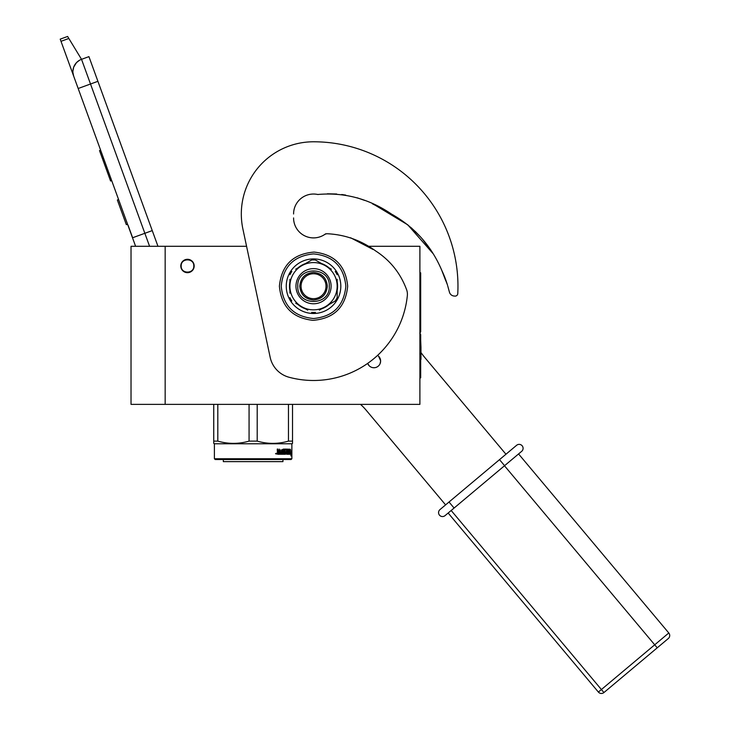 <?xml version="1.0" encoding="UTF-8"?>
<svg xmlns="http://www.w3.org/2000/svg" width="729" height="729" viewBox="0 0 729 729"><rect width="100%" height="100%" fill="white"/><g stroke="black" fill="none" stroke-linecap="round" stroke-linejoin="round"><path stroke-width="1.09" d="M165.164 246.293L131.029 246.293L131.029 404.376L165.164 404.376L165.164 246.293L246.575 246.293L242.894 229.006L270.177 357.347A26.262 26.262 0 0 0 289.039 377.248A94.278 94.278 0 0 0 407.347 295.527A13.131 13.131 0 0 0 406.527 289.495C400.458 273.211 390.161 260.362 375.635 250.922C360.973 240.297 344.808 234.574 327.139 233.736A5.249 5.249 0 0 0 324.514 234.601A19.956 19.956 0 0 1 293.577 217.935L293.605 219.037A19.956 19.956 0 0 0 325.59 233.845L327.139 233.736M165.164 404.376L419.895 404.376L419.895 246.293L367.298 246.293M377.549 355.415A6.698 6.698 0 0 1 373.931 367.744A6.698 6.698 0 0 1 367.662 363.397L369.248 365.84M187.49 259.296A6.698 6.698 0 0 0 180.792 265.985A6.698 6.698 0 0 0 187.49 272.682A6.698 6.698 0 0 0 194.178 265.985A6.698 6.698 0 0 0 187.49 259.296M373.12 367.698L374.706 367.708M380.101 363.653L380.629 361.046M380.62 360.746L378.624 356.271M149.582 246.293L144.852 233.298L132.514 237.791L135.603 246.293L73.684 76.162A13.131 13.131 0 0 1 81.53 59.331L88.929 56.634L157.965 246.293M60.999 41.316L60.206 39.147L67.615 36.45L68.836 38.464L60.999 41.316L73.684 76.162L72.918 72.517M128.14 225.407L132.632 237.745M72.909 70.986L73.647 67.268M73.729 67.041L76.436 62.694M76.518 62.603L79.352 60.361M68.836 38.464L81.53 59.331L88.929 56.634M100.629 150.192L99.518 150.593L99.8 151.377L102.443 158.63L103.545 158.22M108.976 173.137L107.865 173.538L102.443 158.63M111.692 180.601L110.58 181.002L107.865 173.538M100.912 150.976L99.8 151.377M118.59 199.546L117.351 199.992L126.336 224.669L127.566 224.222M193.786 265.985C194.178 257.856 180.792 257.856 181.184 265.985C180.792 274.122 194.178 274.122 193.786 265.985M214.399 458.741L291.873 458.741L291.081 459.525L215.192 459.525L214.399 458.741L214.399 443.77L213.743 443.396L213.743 441.118L213.743 443.396M291.873 458.741L291.873 443.77L292.529 443.396L292.529 441.118L288.465 441.118C278.041 444.125 267.625 444.125 257.2 441.118L249.072 441.118C238.656 444.125 228.232 444.125 217.807 441.118L213.743 441.118L213.743 404.376M292.529 442.749L292.529 443.396M292.529 404.376L292.529 441.118M288.465 404.376L288.465 441.118M257.2 404.376L257.2 441.118M249.072 404.376L249.072 441.118M217.807 404.376L217.807 441.118M291.873 443.77L214.399 443.77M290.889 450.887L290.734 452.49M289.759 450.659L290.224 450.887L290.488 449.264L289.595 450.941L289.595 454.276L289.595 452.49M290.224 450.887L291.409 450.887L291.245 452.49L289.932 452.49M291.409 450.887L290.753 452.673L289.969 452.673L291.263 452.673L291.445 450.887L291.445 454.249L290.917 454.276L290.926 452.673M290.57 454.276L289.668 454.276L291.081 454.276L290.871 455.926L291.445 454.249M289.969 452.673L289.668 454.276M279.854 450.075L279.38 454.276L277.567 454.276L279.736 454.276L279.854 450.075L281.822 450.075L281.932 451.36L280.674 451.36L280.674 452.335L281.54 452.335M281.54 451.36L280.674 451.36M281.44 453.301L280.328 453.301L281.822 453.301L281.932 452.335L280.674 452.335M285.458 454.276L280.328 454.276L285.458 454.276M288.894 453.301L288.748 454.276L286.679 454.276L286.479 450.23L284.911 450.075L284.911 451.36L286.114 451.77L285.668 453.866M286.114 451.77L286.114 453.866M284.483 450.075L284.483 451.36M289.386 449.1L289.231 454.276L286.679 454.276M288.894 451.36L288.894 452.335M289.021 449.1L289.021 451.36L288.11 451.36L288.538 452.335M287.937 449.1L287.937 453.301L288.966 453.301L289.021 452.335L288.11 452.335M287.937 453.301L287.463 453.274M287.463 451.36L287.463 452.335M287.499 449.1L287.499 451.36L286.479 451.36M286.424 449.511L284.474 449.1L286.679 449.1L286.424 450.085M286.88 449.511L286.88 451.36M283.863 453.301L283.253 449.1L283.863 449.1L283.863 453.301L285.586 453.146L285.495 452.335L284.237 451.925L284.474 449.1M283.253 449.1L283.253 453.301L282.223 453.301L282.223 449.511L282.624 453.301M279.444 449.1L279.134 451.36L278.022 451.36L277.23 449.1L277.567 454.276M277.23 449.1L278.031 449.1L278.36 451.36M275.817 453.748L276.327 454.094L276.327 453.174L275.899 453.748M275.516 453.62L276.674 453.62L275.516 453.62M280.328 453.301L280.328 454.276M287.426 453.301L286.88 452.335L287.499 452.335L287.035 453.146M278.159 453.301L279.134 453.301L279.134 452.335L278.031 452.335L278.159 453.301M278.031 452.335L277.822 453.301M285.057 452.335L284.474 452.335M282.943 459.525L282.943 461.63L223.329 461.63L223.329 459.525M441.701 270.158L447.014 283.736M445.774 280.783L441.71 270.177M431.869 251.678L422.373 238.994M420.706 237.098L415.293 231.476M385.149 210.645L382.342 209.077M345.692 195.099L341.746 194.515M360.5 404.376A52.524 52.524 0 0 1 365.994 410.008L445.601 504.878M447.806 286.205L449.456 292.201A5.249 5.249 0 0 0 454.158 296.038L454.969 296.102A2.624 2.624 0 0 0 457.776 293.614A144.433 144.433 0 0 0 313.534 141.781A72.217 72.217 0 0 0 242.894 229.006M327.357 193.796L336.716 194.014M341.947 194.534L345.464 195.062M372.51 203.856L376.72 206.015M384.548 210.307L393.706 215.301M411.311 227.803L420.669 237.053M422.2 238.793L431.823 251.605M317.935 194.525A19.956 19.956 0 0 0 293.577 213.989A19.956 19.956 0 0 1 317.133 194.361A5.249 5.249 0 0 0 318.801 194.397C345.008 192.338 369.293 198.926 391.655 214.171C414.719 227.156 431.468 245.974 441.892 270.623A105.55 105.55 0 0 1 447.597 285.44M505.953 454.24L424.98 357.739A78.778 78.778 0 0 1 420.97 352.535M326.009 286.205A12.475 12.475 0 0 0 313.534 273.739A12.475 12.475 0 0 0 301.059 286.205A12.475 12.475 0 0 0 313.534 298.68A12.475 12.475 0 0 0 326.009 286.205M313.534 299.993C305.159 299.182 300.567 294.58 299.747 286.205C300.567 277.831 305.159 273.238 313.534 272.418C321.908 273.238 326.501 277.831 327.321 286.205C326.501 294.58 321.908 299.182 313.534 299.993M433.144 253.701L407.803 224.86L374.979 205.095M364.782 200.448L357.082 197.778M350.594 237.772L373.12 249.5M313.534 141.781A72.217 72.217 0 0 0 241.317 213.989M454.158 296.038L454.969 296.102M313.534 262.577A23.638 23.638 0 0 0 301.715 306.681A23.638 23.638 0 0 0 337.172 286.205L337.172 286.205A23.638 23.638 0 0 0 313.534 262.577M307.711 262.285L311.629 260.016A26.262 26.262 0 0 1 315.438 260.016L319.338 262.267M331.34 269.201L313.534 258.923A27.283 27.283 0 0 1 337.163 299.847A27.283 27.283 0 0 1 286.251 286.205A27.283 27.283 0 0 1 313.534 258.923L295.71 269.211M337.172 281.831A24.039 24.039 0 0 1 337.172 290.579M295.965 286.205A17.569 17.569 0 0 1 313.534 268.637A17.569 17.569 0 0 1 331.103 286.205A17.569 17.569 0 0 1 313.534 303.774A17.569 17.569 0 0 1 295.965 286.205M337.172 293.122L337.172 299.856L331.367 303.209M319.366 310.135L335.267 300.949A26.262 26.262 0 0 0 337.172 297.66L337.172 279.262M329.144 304.494A24.039 24.039 0 0 1 321.571 308.868M295.728 303.218L307.729 310.144M305.506 308.868A24.039 24.039 0 0 1 297.933 304.494M289.905 279.289L289.905 293.149M289.896 290.579A24.039 24.039 0 0 1 289.896 281.841M297.933 267.926A24.039 24.039 0 0 1 305.506 263.552M321.562 263.552A24.039 24.039 0 0 1 329.144 267.926M337.172 272.564L337.172 274.76A26.262 26.262 0 0 0 335.267 271.461L337.172 272.564M315.438 312.404L313.534 313.497L311.629 312.404A26.262 26.262 0 0 0 315.438 312.404M291.81 300.949L289.905 299.856L289.905 297.66A26.262 26.262 0 0 0 291.81 300.949M289.905 274.76L289.905 272.564L291.81 271.461A26.262 26.262 0 0 0 289.905 274.76M297.778 286.205C296.803 265.885 330.264 265.885 329.289 286.205C330.264 306.535 296.803 306.535 297.778 286.205M454.085 508.049L521.682 451.333L445.036 515.64L454.085 508.049L449.028 502.008L439.97 509.607A3.937 3.937 -58 0 0 439.487 515.157A3.937 3.937 158 0 0 445.036 515.64A3.937 3.937 4.4 0 1 439.487 515.157A3.937 3.937 4.4 0 0 445.036 515.64A3.937 3.937 158 0 1 439.487 515.157A3.937 3.937 -58 0 1 439.97 509.607M522.164 445.784A3.937 3.937 0 0 1 521.682 451.333A3.937 3.937 -84.6 0 0 522.164 445.784A3.937 3.937 -84.6 0 1 521.682 451.333A3.937 3.937 0 0 0 522.164 445.784A3.937 3.937 -175.3 0 0 516.615 445.291L449.028 502.008M518.565 453.948L668.794 632.982L598.381 692.067A3.937 3.937 0 0 0 603.931 692.55L657.239 647.817L603.931 692.55A3.937 3.937 0 0 1 598.381 692.067L448.153 513.025M657.239 647.817L668.302 638.531L657.239 647.817L504.477 465.767M668.794 632.982A3.937 3.937 0 0 1 668.302 638.531M419.895 377.859L420.679 377.859L420.679 334.529L420.15 334.529L420.15 331.905L420.679 331.905L420.679 272.819L419.895 272.819M420.97 347.46L420.97 359.406M420.679 340.252L420.97 347.214M152.252 230.61L144.852 233.298L81.53 59.331M78.176 88.501L97.914 81.311M289.386 453.866L288.894 453.866M345.847 286.205C343.933 305.834 333.162 316.605 313.534 318.518C293.915 316.605 283.144 305.834 281.23 286.205C283.144 266.586 293.915 255.815 313.534 253.902C333.162 255.815 343.933 266.586 345.847 286.205M499.52 459.644L504.577 465.676M603.931 692.55L451.169 510.491M419.895 369.977L420.679 369.977M419.895 280.692L420.679 280.692M279.398 286.205C281.348 306.699 292.548 318.072 312.996 320.341C334.019 318.573 345.573 307.191 347.678 286.205C345.728 265.721 334.529 254.348 314.071 252.079C293.058 253.847 281.494 265.219 279.398 286.205"/></g></svg>
